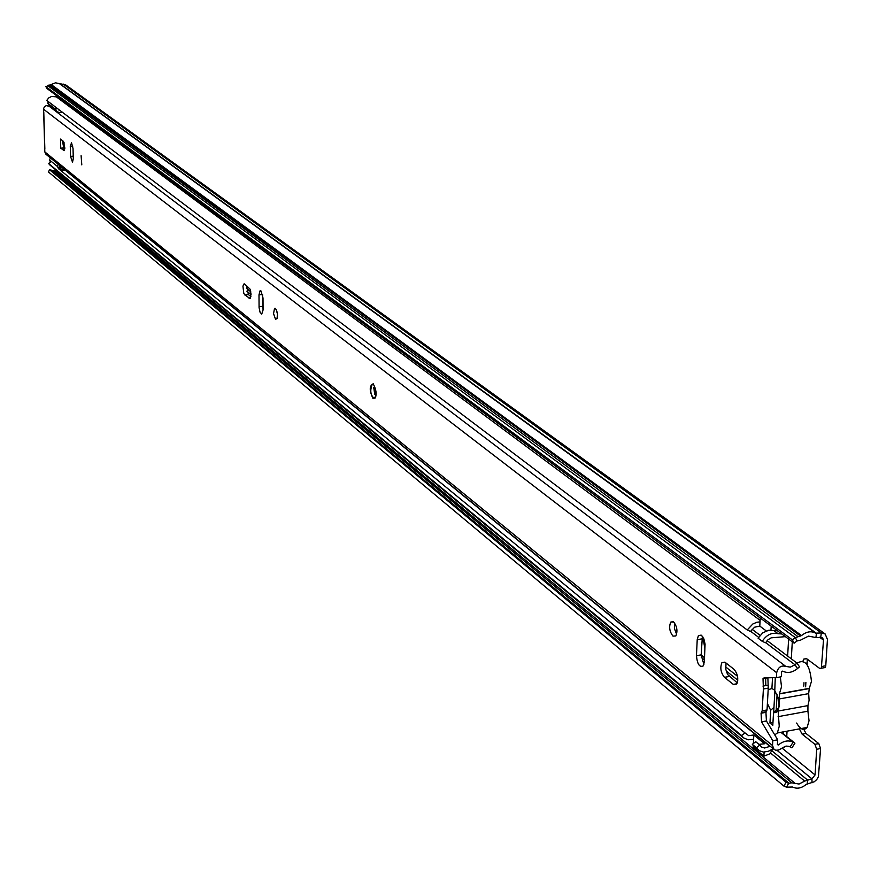 <?xml version="1.0" encoding="UTF-8"?>
<svg xmlns="http://www.w3.org/2000/svg" width="871" height="871" viewBox="0 0 871 871"><rect width="100%" height="100%" fill="white"/><g stroke="black" fill="none" stroke-linecap="round" stroke-linejoin="round"><path stroke-width="1.31" d="M799.349 728.885L802.126 734.155L814.94 744.335L818.816 743.605L820.569 748.537L818.446 776.562L816.78 779.534L814.233 781.799L806.383 784.292C801.581 788.277 796.954 789.18 792.501 787.003L786.502 787.177L783.922 786.099L48.438 171.946L49.56 169.78L786.078 782.234L783.922 786.099M803.193 728.178L805.98 733.447L818.816 743.605M807.243 659.151L807.134 664.769M805.904 663.201L806.731 663.06M794.145 643.168L792.37 639.891L45.869 86.643L47.121 88.635L794.145 643.168L797.107 640.936L800.318 640.239L808.517 636.113L815.887 637.561L822.485 637.637L823.509 640.098L821.342 668.22L819.665 668.416L806.698 658.737L803.791 659.075L802.997 661.045M820.569 748.537L816.693 749.267L815.082 774.94L811.935 778.848L804.695 781.102L799.045 784.042L791.815 782.833L788.658 783.312L786.078 782.234M816.693 749.267L814.94 744.335M57.856 171.587L49.56 169.78M45.869 86.643L55.472 82.821L65.619 84.835L825.087 633.925M792.37 639.891L795.332 637.659L801.56 635.569C806.47 631.551 811.184 630.756 815.681 633.163L821.342 632.956L825.175 633.99L827.439 639.423L825.773 665.771L825.262 667.524L823.683 667.807M804.695 781.102L770.617 753.099M807.199 784.15L807.602 780.068L772.076 750.954M777.074 694.666L776.061 712.424M774.896 690.888L773.666 712.587M774.744 734.895L777.368 732.968L779.24 726.262L778.108 711.052L779.24 705.662L779.371 693.947L781.516 686.762L780.329 676.919M796.638 723.039C800.384 729.571 803.879 731.03 807.123 727.448L809.039 720.753L807.918 711.204L807.94 705.608L809.105 700.24L808.669 693.632L809.257 688.569L811.456 681.405C809.856 665.379 805.381 659.118 798.043 662.613L796.649 662.853M767.405 703.518L770.683 710.279L773.96 707.317M770.683 710.279L769.953 723.05L772.806 725.336L773.535 712.543C776.79 713.305 778.63 710.78 779.055 704.944L777.977 697.148L774.776 690.736L775.266 677.649M772.958 722.505L769.953 723.05M778.739 707.829L773.535 712.543M772.523 677.703L771.913 688.504L768.178 689.756M774.798 690.246L771.913 688.504M701.503 635.362L698.4 635.59L697.214 639.662L696.462 655.689C697.257 664.116 699.5 667.534 703.18 665.945L704.323 661.96L705.075 644.137L703.888 638.9L701.503 635.362M702.385 636.255L701.177 654.883L703.899 664.486M672.978 636.124L675.852 635.95C677.823 631.094 677.072 626.423 673.61 621.927L670.757 622.09C668.776 626.913 669.516 631.595 672.978 636.124M260.973 290.914L260.059 290.805L258.992 294.844L259.079 307.605L260.048 312.243L261.746 314.083L263.064 309.989L263.009 298.002L260.973 290.914M262.574 294.333L263.064 310.032M275.519 319.298L277.054 318.601L277.457 314.104L276.227 309.412L274.539 308.323L273.548 313.625L275.519 319.298M71.531 142.8L70.279 146.35L70.54 156.41L72.511 162.224L73.295 158.609L73.033 148.516L71.531 142.8M81.798 164.88L81.101 155.659L81.798 164.88M725.205 662.374L721.917 662.657C719.914 667.763 720.753 672.652 724.443 677.322L733.317 684.399L736.703 684.094C738.684 678.923 737.813 674.012 734.101 669.385L725.205 662.374M244.762 284.131L243.586 284.305L242.955 286.276L243.771 293.255L244.838 294.964L249.988 298.481L251.033 294.235L250.097 289.194L244.762 284.131M60.502 139.055L60.752 148.201L64.149 150.639L63.441 141.374L60.502 139.055M776.399 677.616L781.32 676.745L781.603 671.846L782.67 671.106C787.438 673.512 792.403 672.652 797.553 668.525L794.994 664.791L790.28 667.132L785.762 666.391C781.135 665.15 778.108 667.251 776.682 672.717L776.399 677.616L764.063 677.878L763.018 678.618L763.388 688.994L762.169 710.834L761.069 713.229L761.559 721.841L772.795 740.72L777.683 739.806L766.426 720.948L765.936 712.347L761.069 713.229M781.309 732.228L794.94 743.181L791.913 747.841L788.974 746.338L786.339 746.099L778.424 750.062L775.778 750.236L774.025 749.387L45.934 154.254L44.813 151.892L43.572 108.679L44.454 106.73L46.272 105.598L50.191 106.545M774.025 749.387L772.523 745.532L772.795 740.72M674.6 622.983L674.502 628.829L676.658 634.295M726.055 663.049L725.761 669.233L727.579 674.481L737.312 682.908M277.109 311.927L277.511 315.389M246.547 285.536L248.377 294.561L250.881 296.543M62.364 140.525L63.768 147.928L64.857 148.789M767.874 677.801L768.266 688.123L767.035 709.941L765.936 712.347M794.94 743.181L793.165 742.168C788.44 739.893 783.508 740.829 778.402 744.977L777.411 744.618L777.683 739.806M797.553 668.525L799.513 666.816L796.954 663.081L767.111 640.61M765.631 642.624L794.994 664.791L796.954 663.081M760.089 635.318L752.043 629.265M44.846 149.039L43.779 112.185M761.613 721.95L766.48 721.057M246.809 291.175L251.033 294.518M726.142 670.942L737.824 680.197M702.908 636.995L704.944 649.069M765.849 685.564L765.609 677.845M250.794 291.796L246.417 288.334M737.541 676.31L725.532 666.827M787.057 731.172L786.731 736.583M792.305 641.807L791.293 658.824M783.214 731.88L783.105 733.676M788.625 639.074L787.634 656.07M747.22 629.983L752.827 623.995L756.921 622.232L760.024 621.905L759.795 626.086L754.602 627.207L750.475 631.442L747.22 629.983L46.729 100.426L48.743 97.922L51.563 96.452L58.411 97.019M785.359 636.657L771.173 637.833L767.961 639.771L765.522 642.809L762.245 641.339C766.545 634.752 771.815 632.204 778.064 633.718L781.723 633.946M777.52 630.833L768.897 630.179L762.767 632.825L758.086 638.193L762.245 641.339M766.23 630.898L759.795 626.086M785.402 746.251L780.416 749.038M770.193 746.262L764.596 748.026L761.635 747.046L759.839 745.097L756.387 747.721L752.294 744.346L755.745 741.722L759.839 745.097M773.198 748.722L768.516 751.227L763.464 752.076L759.033 750.617L756.387 747.721M50.572 162.104L48.558 163.487L49.974 165.076M58.303 168.462L745.032 732.925L741.602 735.527L743.518 737.846L748.135 739.806L752.827 739.327L753.611 739.043L753.84 734.972L764.586 743.769L758.935 744.357M741.602 735.527L48.558 163.487M754.351 746.795L752.294 744.346M745.032 732.925L748.69 735.679L753.84 734.972M760.241 618.007L760.024 621.905M770.966 630.049L771.183 626.129M764.117 752.098L763.889 756.148L753.165 747.274L753.252 745.718M753.371 743.529L753.611 739.043M763.889 756.148L769.855 753.851L772.762 748.918M56.288 107.656L55.755 109.365L57.181 111.847L59.859 112.62L62.037 112M63.463 147.569L63.398 141.342M58.172 164.249L57.344 166.405L58.967 169.137M59.827 169.703L61.656 170.237M61.057 166.611L59.054 166.807L59.816 168.724L62.059 170.564L61.395 169.366L64.116 169.105M57.464 108.548L59.184 109.855M64.019 142.245L64.16 147.319L64.911 147.918M50.474 157.956L49.418 159.894L50.54 162.137M57.344 166.405L49.418 159.894M55.755 109.365L47.774 103.322L49.941 106.349M48.308 101.624L47.774 103.322M58.575 109.931L59.228 109.877M61.395 169.366L60.186 167.722L62.189 167.537M65.499 170.237L62.059 170.564M59.054 166.807L60.186 167.722M805.98 733.447L802.126 734.155M823.509 640.098L819.6 637.256M815.082 774.94L782.702 748.625M797.107 640.936L795.332 637.659L47.557 85.489M815.887 637.561L816.486 633.348L60.251 84.03M820.743 637.169L821.342 632.956L63.213 84.052M821.865 666.457L825.773 665.771M777.008 750.323L811.935 778.848L812.022 782.779M51.204 170.574L788.658 783.312L786.502 787.177M797.847 636.538L49.037 84.955M801.56 635.569L51.247 84.585M800.569 636.07L50.67 84.825M815.681 633.163L59.751 83.888M789.137 783.356L51.498 170.618M791.815 782.833L53.12 170.466M794.983 783.301L55.102 170.923M803.77 686.13L803.966 682.744M778.805 699.032L808.669 693.632M778.108 716.659L807.918 711.204M778.108 711.052L807.94 705.608M779.414 693.882L809.311 688.504M373.093 398.689C369.25 390.644 369.293 385.679 373.224 383.784C377.089 391.852 377.045 396.828 373.093 398.689M701.939 638.868L697.214 639.662M262.574 294.431L258.992 294.844M72.794 146.121L70.279 146.35M776.682 672.717L43.55 109.213M772.523 745.532L44.813 151.892M780.895 732.315L793.165 742.168L790.139 746.839M758.608 637.322L750.584 631.257M785.762 666.391L48.787 105.968M778.402 744.977L777.433 744.193M762.942 686.087L767.819 685.216M763.388 688.994L768.266 688.123M762.169 710.834L767.035 709.941M761.45 712.805L766.317 711.923M761.559 721.841L766.426 720.948M63.768 147.928L60.752 148.201M64.334 150.487L63.692 150.541M73.229 156.159L70.54 156.41M248.377 294.561L244.838 294.964M250.26 298.23L249.095 298.361M262.639 306.363L259.057 306.777M729.223 676.484L724.443 677.322M736.92 683.757L733.317 684.399M701.177 654.883L696.462 655.689M373.855 387.976L374.693 394.247M704.519 657.681L701.166 655.014M778.064 633.718L773.873 630.604M760.111 620.359L56.136 96.703M769.964 746.403L65.292 170.259M806.492 658.596L803.791 659.075M821.342 668.22L825.262 667.524M805.893 682.396L805.631 686.816M777.368 732.968L807.123 727.448M779.371 693.947L809.257 688.569M779.545 693.708L809.442 688.33M773.013 689.168L771.793 688.46M372.548 384.372L373.474 384.351C376.152 389.479 376.784 393.997 375.347 397.905M701.155 635.122L698.4 635.59M260.647 290.74L260.059 290.805M767.612 677.801L763.018 678.618M761.69 712.543L766.556 711.651M244.446 283.946L243.902 284.011M275.16 308.247L274.539 308.323M724.868 662.145L721.917 662.657M673.25 621.676L670.757 622.09M374.802 398.287L373.43 397.655C370.48 394.574 370.012 390.317 372.026 384.873M373.626 387.606L375.401 394.313M704.421 659.837L701.264 657.322M743.518 737.846L49.876 165M758.303 750.062L754.21 746.676M57.181 111.847L49.854 106.284"/></g></svg>
